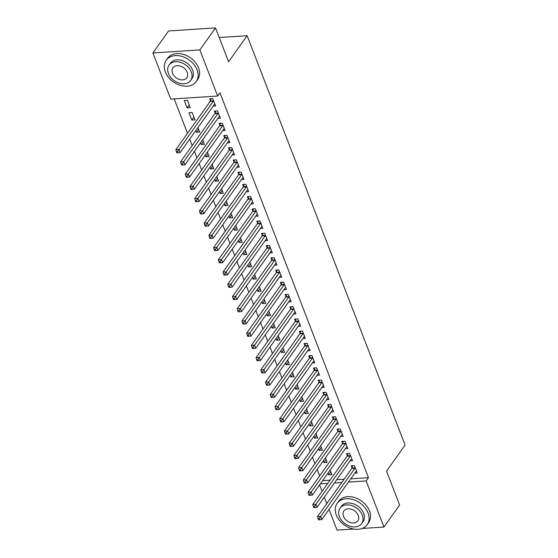 <?xml version="1.0" encoding="UTF-8"?>
<svg xmlns="http://www.w3.org/2000/svg" width="558" height="558" viewBox="0 0 558 558"><rect width="100%" height="100%" fill="white"/><g stroke="black" fill="none" stroke-linecap="round" stroke-linejoin="round"><path stroke-width="0.84" d="M174.201 98.871L187.488 133.299M189.734 139.116L192.21 145.533M194.449 151.351L196.925 157.768M199.171 163.585L201.647 170.002M203.893 175.819L206.369 182.236M208.615 188.053L211.091 194.47M213.337 200.287L215.813 206.704M218.052 212.521L220.529 218.938M222.775 224.755L225.251 231.172M227.497 236.99L229.973 243.407M232.219 249.224L234.695 255.641M236.941 261.458L239.417 267.875M241.656 273.692L244.132 280.109M246.378 285.926L248.854 292.343M251.1 298.16L253.576 304.577M255.822 310.394L258.298 316.811M260.544 322.629L263.02 329.046M265.259 334.863L267.735 341.28M269.981 347.097L272.457 353.514M274.703 359.331L277.18 365.748M279.425 371.565L281.902 377.982M284.148 383.799L286.624 390.216M288.863 396.034L291.339 402.451M293.585 408.268L296.061 414.685M298.307 420.495L300.783 426.919M303.029 432.729L305.505 439.153M307.751 444.963L310.227 451.38M312.466 457.197L314.942 463.614M317.188 469.431L319.664 475.848M170.713 99.101L152.913 52.975L199.855 49.913L217.655 96.039L170.713 99.101M199.855 49.913L215.507 27.9L168.565 30.962L152.913 52.975M353.612 529.019L337.025 530.1L329.032 509.398M326.793 503.581L324.31 497.164M322.071 491.347L319.594 484.93M215.507 27.9L228.585 61.792L247.131 35.698L219.217 37.512M247.131 35.698L405.087 445.047L386.541 471.133L399.612 505.025L383.967 527.038L362.142 528.461M191.812 120.075L194.986 119.865L192.154 112.521L188.981 112.73L191.812 120.075L193.919 117.103M217.892 118.373L220.354 118.212L217.522 110.868L214.356 111.077L215.116 113.058M203.363 141.572L201.25 144.536L204.423 144.334L202.673 139.786M201.25 144.536L200.566 142.75M227.336 142.841L229.798 142.681L226.966 135.336L223.793 135.545L224.56 137.526M212.8 166.04L210.694 169.004L213.867 168.802L212.11 164.254M210.694 169.004L210.003 167.219M236.78 167.309L239.243 167.149L236.411 159.804L233.237 160.013L233.997 161.994M222.244 190.508L220.138 193.473L223.305 193.27L221.554 188.723M220.138 193.473L219.447 191.687M246.218 191.778L248.68 191.617L245.848 184.273L242.674 184.482L243.441 186.463M231.682 214.976L229.575 217.941L232.749 217.739L230.998 213.191M229.575 217.941L228.885 216.155M255.662 216.246L258.124 216.086L255.292 208.741L252.118 208.95L252.886 210.931M241.126 239.445L239.019 242.409L242.193 242.207L240.435 237.659M239.019 242.409L238.329 240.624M265.099 240.714L267.561 240.547L264.729 233.209L261.562 233.418L262.323 235.399M250.57 263.913L248.456 266.877L251.63 266.675L249.879 262.127M248.456 266.877L247.773 265.092M274.543 265.176L277.005 265.015L274.173 257.677L271 257.887L271.767 259.868M260.007 288.381L257.901 291.346L261.074 291.143L259.317 286.596M257.901 291.346L257.21 289.56M283.987 289.644L286.449 289.483L283.617 282.146L280.444 282.355L281.204 284.336M269.451 312.85L267.345 315.814L270.511 315.605L268.761 311.064M267.345 315.814L266.654 314.028M293.424 314.112L295.886 313.952L293.055 306.614L289.881 306.823L290.648 308.804M278.888 337.318L276.782 340.282L279.956 340.073L278.205 335.532M276.782 340.282L276.091 338.497M302.868 338.58L305.331 338.42L302.499 331.082L299.325 331.292L300.092 333.266M288.333 361.786L286.226 364.751L289.4 364.541L287.642 360.001M286.226 364.751L285.536 362.965M312.313 363.049L314.768 362.888L311.936 355.551L308.769 355.753L309.53 357.734M297.777 386.255L295.67 389.219L298.837 389.01L297.086 384.469M295.67 389.219L294.98 387.433M321.75 387.517L324.212 387.357L321.38 380.019L318.206 380.221L318.974 382.202M307.214 410.723L305.107 413.687L308.281 413.478L306.523 408.937M305.107 413.687L304.417 411.902M331.194 411.985L333.656 411.825L330.824 404.487L327.651 404.69L328.411 406.67M316.658 435.191L314.552 438.156L317.718 437.946L315.968 433.406M314.552 438.156L313.861 436.37M340.631 436.454L343.093 436.293L340.261 428.956L337.088 429.158L337.855 431.139M326.095 459.659L323.989 462.624L327.162 462.415L325.412 457.874M323.989 462.624L323.305 460.838M350.075 460.922L352.537 460.762L349.706 453.424L346.532 453.626L347.299 455.607M322.636 480.647L330.015 480.166M336.704 479.727L344.084 479.245M350.773 478.813L368.482 477.655L219.971 92.774L217.655 96.039M354.797 473.156L357.26 472.996L354.428 465.658L351.254 465.86L352.014 467.841M330.817 471.894L328.711 474.858L331.884 474.649L330.127 470.108M328.711 474.858L328.02 473.072M345.353 448.688L347.815 448.527L344.983 441.19L341.81 441.392L342.577 443.373M321.38 447.425L319.274 450.39L322.44 450.18L320.69 445.64M319.274 450.39L318.583 448.604M335.916 424.22L338.378 424.059L335.539 416.721L332.373 416.924L333.133 418.905M311.936 422.957L309.829 425.921L313.003 425.712L311.245 421.171M309.829 425.921L309.139 424.136M326.472 399.751L328.934 399.591L326.102 392.253L322.929 392.455L323.696 394.436M302.492 398.489L300.385 401.453L303.559 401.244L301.808 396.703M300.385 401.453L299.702 399.668M317.028 375.283L319.49 375.122L316.658 367.785L313.484 367.987L314.252 369.968M293.055 374.02L290.948 376.985L294.115 376.776L292.364 372.235M290.948 376.985L290.258 375.199M307.591 350.815L310.053 350.654L307.221 343.316L304.047 343.526L304.808 345.5M283.61 349.552L281.504 352.517L284.678 352.307L282.92 347.767M281.504 352.517L280.814 350.731M298.146 326.346L300.609 326.186L297.777 318.848L294.603 319.057L295.37 321.031M274.173 325.084L272.067 328.048L275.233 327.839L273.483 323.298M272.067 328.048L271.376 326.263M288.709 301.878L291.164 301.718L288.333 294.38L285.166 294.589L285.926 296.57M264.729 300.616L262.623 303.58L265.796 303.371L264.039 298.83M262.623 303.58L261.932 301.794M279.265 277.41L281.727 277.249L278.895 269.912L275.722 270.121L276.489 272.102M255.285 276.147L253.179 279.112L256.352 278.909L254.601 274.362M253.179 279.112L252.488 277.326M269.821 252.941L272.283 252.781L269.451 245.443L266.278 245.653L267.045 247.633M245.848 251.679L243.741 254.643L246.908 254.441L245.157 249.893M243.741 254.643L243.051 252.858M260.384 228.48L262.846 228.32L260.014 220.975L256.84 221.184L257.601 223.165M236.404 227.211L234.297 230.175L237.471 229.973L235.713 225.425M234.297 230.175L233.607 228.389M250.94 204.012L253.402 203.851L250.57 196.507L247.396 196.716L248.164 198.697M226.966 202.742L224.853 205.707L228.027 205.504L226.276 200.957M224.853 205.707L224.17 203.921M241.495 179.543L243.958 179.383L241.126 172.038L237.959 172.248L238.719 174.229M217.522 178.274L215.416 181.238L218.59 181.036L216.832 176.488M215.416 181.238L214.725 179.453M232.058 155.075L234.52 154.915L231.689 147.57L228.515 147.779L229.282 149.76M208.078 153.806L205.972 156.77L209.145 156.568L207.395 152.02M205.972 156.77L205.281 154.984M222.614 130.607L225.076 130.446L222.244 123.102L219.071 123.311L219.838 125.292M198.641 129.337L196.535 132.302L199.701 132.1L197.951 127.552M196.535 132.302L195.844 130.516M213.177 106.139L215.639 105.978L212.807 98.633L209.634 98.843L210.394 100.824M187.09 107.84L190.264 107.631L187.432 100.294L184.259 100.496L187.09 107.84L189.197 104.869M368.482 477.655L366.167 480.919L383.967 527.038M320.32 483.905L327.699 483.423M334.388 482.991L341.768 482.51M348.457 482.07L366.167 480.919M354.951 468.218L351.777 468.427L317.467 516.701L320.634 516.492L354.951 468.218A1.472 0.746 86.3 0 0 355.132 467.827L355.188 467.639M319.288 518.528L318.018 518.612L318.492 519.84L319.755 519.756L319.288 518.528L320.634 516.492L321.82 519.547L356.13 471.28A1.472 0.746 86.3 0 1 356.381 471.064L356.492 471.015M351.777 468.427A1.472 0.746 86.3 0 0 351.959 468.036L352.635 465.77M317.467 516.701L318.018 518.612M319.755 519.756L321.82 519.547M350.229 455.984L347.055 456.193L312.745 504.467L315.919 504.258L350.229 455.984A1.472 0.746 86.3 0 0 350.41 455.593L350.466 455.405M314.566 506.294L313.296 506.378L313.77 507.606L315.04 507.522L314.566 506.294L315.919 504.258L317.097 507.313L351.407 459.046A1.472 0.746 86.3 0 1 351.659 458.829L351.77 458.781M347.055 456.193A1.472 0.746 86.3 0 0 347.236 455.802L347.913 453.535M312.745 504.467L313.296 506.378M315.04 507.522L317.097 507.313M345.507 443.75L342.34 443.959L308.023 492.233L311.197 492.023L345.507 443.75A1.472 0.746 86.3 0 0 345.688 443.359L345.751 443.171M309.843 494.06L308.574 494.144L309.048 495.371L310.318 495.288L309.843 494.06L311.197 492.023L312.375 495.085L346.685 446.812A1.472 0.746 86.3 0 1 346.936 446.595L347.055 446.546M342.34 443.959A1.472 0.746 86.3 0 0 342.521 443.568L343.191 441.301M308.023 492.233L308.574 494.144M310.318 495.288L312.375 495.085M368.05 512.976A18.407 13.504 -144.6 0 0 353.249 499.619A18.407 13.504 -144.6 0 0 337.192 503.344A18.407 13.504 -144.6 0 0 336.334 515.048A18.407 13.504 -144.6 0 0 351.142 528.405A18.407 13.504 -144.6 0 0 367.192 524.673A18.407 13.504 -144.6 0 0 368.05 512.976M367.192 524.673L368.643 522.637A18.407 13.504 -144.6 0 0 369.501 510.94A18.407 13.504 -144.6 0 0 354.693 497.583A18.407 13.504 -144.6 0 0 338.636 501.307L337.192 503.344M340.059 508.205L341.391 506.336A13.252 9.723 35.4 0 1 352.949 503.651A13.252 9.723 35.4 0 1 363.614 513.269A13.252 9.723 35.4 0 1 362.993 521.688L361.661 523.564A13.252 9.723 -144.6 0 0 362.275 515.146A13.252 9.723 -144.6 0 0 351.617 505.527A13.252 9.723 -144.6 0 0 340.059 508.205A13.252 9.723 -144.6 0 0 339.438 516.631A13.252 9.723 -144.6 0 0 350.103 526.25A13.252 9.723 -144.6 0 0 361.661 523.564M343.498 516.366A8.537 6.271 -144.6 0 0 350.368 522.567A8.537 6.271 -144.6 0 0 357.817 520.837A8.537 6.271 -144.6 0 0 358.215 515.404A8.537 6.271 -144.6 0 0 351.345 509.21A8.537 6.271 -144.6 0 0 343.895 510.94A8.537 6.271 -144.6 0 0 343.498 516.366M197.065 69.862A18.407 13.504 -144.6 0 0 182.264 56.504A18.407 13.504 -144.6 0 0 166.207 60.229A18.407 13.504 -144.6 0 0 165.349 71.933A18.407 13.504 -144.6 0 0 180.157 85.29A18.407 13.504 -144.6 0 0 196.214 81.559A18.407 13.504 -144.6 0 0 197.065 69.862M196.214 81.559L197.658 79.522A18.407 13.504 -144.6 0 0 198.515 67.825A18.407 13.504 -144.6 0 0 183.715 54.468A18.407 13.504 -144.6 0 0 167.658 58.192L166.207 60.229M169.074 65.091L170.406 63.221A13.252 9.723 35.4 0 1 181.964 60.536A13.252 9.723 35.4 0 1 192.629 70.155A13.252 9.723 35.4 0 1 192.008 78.573L190.676 80.45A13.252 9.723 -144.6 0 0 191.296 72.031A13.252 9.723 -144.6 0 0 180.632 62.412A13.252 9.723 -144.6 0 0 169.074 65.091A13.252 9.723 -144.6 0 0 168.46 73.517A13.252 9.723 -144.6 0 0 179.118 83.135A13.252 9.723 -144.6 0 0 190.676 80.45M172.52 73.251A8.537 6.271 -144.6 0 0 179.39 79.452A8.537 6.271 -144.6 0 0 186.839 77.722A8.537 6.271 -144.6 0 0 187.237 72.296A8.537 6.271 -144.6 0 0 180.367 66.095A8.537 6.271 -144.6 0 0 172.917 67.825A8.537 6.271 -144.6 0 0 172.52 73.251M340.785 431.515L337.618 431.725L303.301 479.999L306.475 479.789L340.785 431.515A1.472 0.746 86.3 0 0 340.973 431.125L341.029 430.936M305.121 481.826L303.852 481.91L304.326 483.137L305.596 483.054L305.121 481.826L306.475 479.789L307.653 482.851L341.97 434.577A1.472 0.746 86.3 0 1 342.221 434.361L342.333 434.312M337.618 431.725A1.472 0.746 86.3 0 0 337.799 431.334L338.469 429.067M303.301 479.999L303.852 481.91M305.596 483.054L307.653 482.851M336.069 419.281L332.896 419.49L298.579 467.764L301.752 467.555L336.069 419.281A1.472 0.746 86.3 0 0 336.251 418.891L336.307 418.702M300.406 469.592L299.137 469.676L299.604 470.903L300.874 470.819L300.406 469.592L301.752 467.555L302.931 470.617L337.248 422.343A1.472 0.746 86.3 0 1 337.499 422.127L337.611 422.078M332.896 419.49A1.472 0.746 86.3 0 0 333.077 419.1L333.754 416.833M298.579 467.764L299.137 469.676M300.874 470.819L302.931 470.617M331.347 407.047L328.174 407.256L293.864 455.53L297.03 455.321L331.347 407.047A1.472 0.746 86.3 0 0 331.529 406.656L331.585 406.468M295.684 457.365L294.415 457.441L294.889 458.669L296.152 458.585L295.684 457.365L297.03 455.321L298.216 458.383L332.526 410.109A1.472 0.746 86.3 0 1 332.777 409.893L332.889 409.844M328.174 407.256A1.472 0.746 86.3 0 0 328.355 406.866L329.032 404.599M293.864 455.53L294.415 457.441M296.152 458.585L298.216 458.383M326.625 394.82L323.452 395.022L289.142 443.296L292.315 443.087L326.625 394.82A1.472 0.746 86.3 0 0 326.807 394.422L326.862 394.234M290.962 445.131L289.693 445.207L290.167 446.435L291.436 446.351L290.962 445.131L292.315 443.087L293.494 446.149L327.804 397.875A1.472 0.746 86.3 0 1 328.055 397.659L328.167 397.61M323.452 395.022A1.472 0.746 86.3 0 0 323.633 394.632L324.31 392.372M289.142 443.296L289.693 445.207M291.436 446.351L293.494 446.149M321.903 382.586L318.737 382.788L284.42 431.062L287.593 430.853L321.903 382.586A1.472 0.746 86.3 0 0 322.085 382.188L322.147 382M286.24 432.896L284.971 432.973L285.445 434.201L286.714 434.117L286.24 432.896L287.593 430.853L288.772 433.915L323.082 385.641A1.472 0.746 86.3 0 1 323.333 385.425L323.452 385.376M318.737 382.788A1.472 0.746 86.3 0 0 318.918 382.397L319.588 380.137M284.42 431.062L284.971 432.973M286.714 434.117L288.772 433.915M317.181 370.352L314.014 370.554L279.697 418.828L282.871 418.619L317.181 370.352A1.472 0.746 86.3 0 0 317.369 369.954L317.425 369.766M281.518 420.662L280.249 420.739L280.723 421.967L281.992 421.883L281.518 420.662L282.871 418.619L284.05 421.681L318.367 373.407A1.472 0.746 86.3 0 1 318.618 373.19L318.73 373.142M314.014 370.554A1.472 0.746 86.3 0 0 314.196 370.163L314.865 367.903M279.697 418.828L280.249 420.739M281.992 421.883L284.05 421.681M312.466 358.117L309.292 358.32L274.975 406.594L278.149 406.384L312.466 358.117A1.472 0.746 86.3 0 0 312.647 357.72L312.703 357.532M276.803 408.428L275.533 408.505L276.001 409.732L277.27 409.649L276.803 408.428L278.149 406.384L279.328 409.446L313.645 361.172A1.472 0.746 86.3 0 1 313.896 360.956L314.008 360.907M309.292 358.32A1.472 0.746 86.3 0 0 309.474 357.929L310.15 355.669M274.975 406.594L275.533 408.505M277.27 409.649L279.328 409.446M307.744 345.883L304.57 346.086L270.26 394.36L273.427 394.15L307.744 345.883A1.472 0.746 86.3 0 0 307.925 345.486L307.981 345.297M272.081 396.194L270.811 396.278L271.279 397.498L272.548 397.415L272.081 396.194L273.427 394.15L274.613 397.212L308.923 348.938A1.472 0.746 86.3 0 1 309.174 348.722L309.285 348.673M304.57 346.086A1.472 0.746 86.3 0 0 304.752 345.695L305.428 343.435M270.26 394.36L270.811 396.278M272.548 397.415L274.613 397.212M303.022 333.649L299.848 333.851L265.538 382.125L268.712 381.916L303.022 333.649A1.472 0.746 86.3 0 0 303.203 333.252L303.259 333.063M267.359 383.96L266.089 384.043L266.564 385.264L267.833 385.18L267.359 383.96L268.712 381.916L269.891 384.978L304.201 336.704A1.472 0.746 86.3 0 1 304.452 336.488L304.563 336.439M299.848 333.851A1.472 0.746 86.3 0 0 300.03 333.461L300.706 331.201M265.538 382.125L266.089 384.043M267.833 385.18L269.891 384.978M298.3 321.415L295.133 321.617L260.816 369.891L263.99 369.682L298.3 321.415A1.472 0.746 86.3 0 0 298.481 321.017L298.544 320.829M262.637 371.726L261.367 371.809L261.841 373.03L263.111 372.946L262.637 371.726L263.99 369.682L265.169 372.744L299.479 324.47A1.472 0.746 86.3 0 1 299.73 324.254L299.848 324.205M295.133 321.617A1.472 0.746 86.3 0 0 295.315 321.227L295.984 318.967M260.816 369.891L261.367 371.809M263.111 372.946L265.169 372.744M293.578 309.181L290.411 309.383L256.094 357.657L259.268 357.448L293.578 309.181A1.472 0.746 86.3 0 0 293.766 308.783L293.822 308.595M257.915 359.491L256.645 359.575L257.119 360.796L258.389 360.712L257.915 359.491L259.268 357.448L260.447 360.51L294.764 312.236A1.472 0.746 86.3 0 1 295.015 312.02L295.126 311.971M290.411 309.383A1.472 0.746 86.3 0 0 290.592 308.993L291.262 306.733M256.094 357.657L256.645 359.575M258.389 360.712L260.447 360.51M288.863 296.947L285.689 297.149L251.372 345.423L254.546 345.214L288.863 296.947A1.472 0.746 86.3 0 0 289.044 296.549L289.1 296.361M253.192 347.257L251.93 347.341L252.397 348.562L253.667 348.478L253.192 347.257L254.546 345.214L255.724 348.276L290.041 300.002A1.472 0.746 86.3 0 1 290.293 299.786L290.404 299.737M285.689 297.149A1.472 0.746 86.3 0 0 285.87 296.758L286.547 294.498M251.372 345.423L251.93 347.341M253.667 348.478L255.724 348.276M284.141 284.713L280.967 284.915L246.657 333.189L249.824 332.98L284.141 284.713A1.472 0.746 86.3 0 0 284.322 284.315L284.378 284.127M248.477 335.023L247.208 335.107L247.675 336.328L248.945 336.244L248.477 335.023L249.824 332.98L251.009 336.042L285.319 287.768A1.472 0.746 86.3 0 1 285.57 287.551L285.682 287.503M280.967 284.915A1.472 0.746 86.3 0 0 281.148 284.524L281.825 282.264M246.657 333.189L247.208 335.107M248.945 336.244L251.009 336.042M279.418 272.478L276.245 272.681L241.935 320.955L245.108 320.745L279.418 272.478A1.472 0.746 86.3 0 0 279.6 272.081L279.656 271.892M243.755 322.789L242.486 322.873L242.96 324.093L244.23 324.01L243.755 322.789L245.108 320.745L246.287 323.807L280.597 275.533A1.472 0.746 86.3 0 1 280.848 275.317L280.96 275.275M276.245 272.681A1.472 0.746 86.3 0 0 276.426 272.29L277.103 270.03M241.935 320.955L242.486 322.873M244.23 324.01L246.287 323.807M274.696 260.244L271.523 260.447L237.213 308.72L240.386 308.511L274.696 260.244A1.472 0.746 86.3 0 0 274.878 259.847L274.941 259.658M239.033 310.555L237.764 310.639L238.238 311.859L239.508 311.776L239.033 310.555L240.386 308.511L241.565 311.573L275.875 263.299A1.472 0.746 86.3 0 1 276.126 263.083L276.245 263.041M271.523 260.447A1.472 0.746 86.3 0 0 271.711 260.056L272.381 257.796M237.213 308.72L237.764 310.639M239.508 311.776L241.565 311.573M269.974 248.01L266.808 248.212L232.491 296.486L235.664 296.277L269.974 248.01A1.472 0.746 86.3 0 0 270.163 247.613L270.218 247.424M234.311 298.321L233.042 298.404L233.516 299.625L234.785 299.541L234.311 298.321L235.664 296.277L236.843 299.339L271.16 251.065A1.472 0.746 86.3 0 1 271.411 250.849L271.523 250.807M266.808 248.212A1.472 0.746 86.3 0 0 266.989 247.822L267.659 245.562M232.491 296.486L233.042 298.404M234.785 299.541L236.843 299.339M265.259 235.776L262.086 235.978L227.769 284.252L230.942 284.043L265.259 235.776A1.472 0.746 86.3 0 0 265.441 235.385L265.496 235.19M229.589 286.087L228.327 286.17L228.794 287.391L230.063 287.307L229.589 286.087L230.942 284.043L232.121 287.105L266.438 238.831A1.472 0.746 86.3 0 1 266.689 238.615L266.801 238.573M262.086 235.978A1.472 0.746 86.3 0 0 262.267 235.588L262.944 233.328M227.769 284.252L228.327 286.17M230.063 287.307L232.121 287.105M260.537 223.542L257.364 223.751L223.054 272.018L226.22 271.809L260.537 223.542A1.472 0.746 86.3 0 0 260.719 223.151L260.774 222.956M224.874 273.852L223.605 273.936L224.072 275.157L225.341 275.073L224.874 273.852L226.22 271.809L227.406 274.871L261.716 226.597A1.472 0.746 86.3 0 1 261.967 226.381L262.079 226.339M257.364 223.751A1.472 0.746 86.3 0 0 257.545 223.353L258.221 221.094M223.054 272.018L223.605 273.936M225.341 275.073L227.406 274.871M255.815 211.308L252.641 211.517L218.331 259.784L221.505 259.582L255.815 211.308A1.472 0.746 86.3 0 0 255.996 210.917L256.052 210.722M220.152 261.618L218.882 261.702L219.357 262.923L220.626 262.839L220.152 261.618L221.505 259.582L222.684 262.637L256.994 214.363A1.472 0.746 86.3 0 1 257.245 214.146L257.357 214.105M252.641 211.517A1.472 0.746 86.3 0 0 252.823 211.119L253.499 208.859M218.331 259.784L218.882 261.702M220.626 262.839L222.684 262.637M251.093 199.073L247.919 199.283L213.609 247.55L216.783 247.347L251.093 199.073A1.472 0.746 86.3 0 0 251.274 198.683L251.337 198.488M215.43 249.384L214.16 249.468L214.635 250.688L215.904 250.605L215.43 249.384L216.783 247.347L217.962 250.403L252.272 202.129A1.472 0.746 86.3 0 1 252.523 201.912L252.641 201.87M247.919 199.283A1.472 0.746 86.3 0 0 248.108 198.885L248.777 196.625M213.609 247.55L214.16 249.468M215.904 250.605L217.962 250.403M246.371 186.839L243.204 187.049L208.887 235.316L212.061 235.113L246.371 186.839A1.472 0.746 86.3 0 0 246.559 186.449L246.615 186.253M210.708 237.15L209.438 237.234L209.913 238.454L211.182 238.371L210.708 237.15L212.061 235.113L213.24 238.168L247.557 189.894A1.472 0.746 86.3 0 1 247.808 189.678L247.919 189.636M243.204 187.049A1.472 0.746 86.3 0 0 243.386 186.651L244.055 184.391M208.887 235.316L209.438 237.234M211.182 238.371L213.24 238.168M241.656 174.605L238.482 174.814L204.165 223.081L207.339 222.879L241.656 174.605A1.472 0.746 86.3 0 0 241.837 174.215L241.893 174.019M205.986 224.916L204.723 225L205.191 226.22L206.46 226.136L205.986 224.916L207.339 222.879L208.518 225.934L242.835 177.66A1.472 0.746 86.3 0 1 243.086 177.451L243.197 177.402M238.482 174.814A1.472 0.746 86.3 0 0 238.664 174.417L239.34 172.157M204.165 223.081L204.723 225M206.46 226.136L208.518 225.934M236.934 162.371L233.76 162.58L199.45 210.847L202.617 210.645L236.934 162.371A1.472 0.746 86.3 0 0 237.115 161.98L237.171 161.785M201.271 212.682L200.001 212.765L200.468 213.986L201.738 213.902L201.271 212.682L202.617 210.645L203.803 213.7L238.113 165.426A1.472 0.746 86.3 0 1 238.364 165.217L238.475 165.168M233.76 162.58A1.472 0.746 86.3 0 0 233.941 162.183L234.618 159.923M199.45 210.847L200.001 212.765M201.738 213.902L203.803 213.7M232.212 150.137L229.038 150.346L194.728 198.613L197.902 198.411L232.212 150.137A1.472 0.746 86.3 0 0 232.393 149.746L232.449 149.551M196.549 200.448L195.279 200.531L195.753 201.752L197.023 201.668L196.549 200.448L197.902 198.411L199.08 201.466L233.39 153.199A1.472 0.746 86.3 0 1 233.642 152.983L233.753 152.934M229.038 150.346A1.472 0.746 86.3 0 0 229.219 149.949L229.896 147.689M194.728 198.613L195.279 200.531M197.023 201.668L199.08 201.466M227.49 137.903L224.316 138.112L190.006 186.379L193.18 186.177L227.49 137.903A1.472 0.746 86.3 0 0 227.671 137.512L227.734 137.317M191.826 188.213L190.557 188.297L191.031 189.518L192.301 189.434L191.826 188.213L193.18 186.177L194.358 189.232L228.668 140.965A1.472 0.746 86.3 0 1 228.919 140.749L229.038 140.7M224.316 138.112A1.472 0.746 86.3 0 0 224.504 137.714L225.174 135.454M190.006 186.379L190.557 188.297M192.301 189.434L194.358 189.232M222.768 125.669L219.601 125.878L185.284 174.145L188.458 173.943L222.768 125.669A1.472 0.746 86.3 0 0 222.956 125.278L223.012 125.083M187.104 175.979L185.835 176.063L186.309 177.284L187.579 177.207L187.104 175.979L188.458 173.943L189.636 176.998L223.953 128.731A1.472 0.746 86.3 0 1 224.204 128.514L224.316 128.466M219.601 125.878A1.472 0.746 86.3 0 0 219.782 125.48L220.452 123.22M185.284 174.145L185.835 176.063M187.579 177.207L189.636 176.998M218.052 113.434L214.879 113.644L180.562 161.911L183.735 161.708L218.052 113.434A1.472 0.746 86.3 0 0 218.234 113.044L218.29 112.849M182.382 163.745L181.12 163.829L181.587 165.049L182.857 164.973L182.382 163.745L183.735 161.708L184.914 164.763L219.231 116.496A1.472 0.746 86.3 0 1 219.482 116.28L219.594 116.231M214.879 113.644A1.472 0.746 86.3 0 0 215.06 113.246L215.737 110.986M180.562 161.911L181.12 163.829M182.857 164.973L184.914 164.763M213.33 101.2L210.157 101.41L175.847 149.677L179.013 149.474L213.33 101.2A1.472 0.746 86.3 0 0 213.512 100.81L213.568 100.614M177.667 151.511L176.398 151.595L176.865 152.815L178.135 152.739L177.667 151.511L179.013 149.474L180.199 152.529L214.509 104.262A1.472 0.746 86.3 0 1 214.76 104.046L214.872 103.997M210.157 101.41A1.472 0.746 86.3 0 0 210.338 101.012L211.015 98.752M175.847 149.677L176.398 151.595M178.135 152.739L180.199 152.529M355.132 467.827L351.959 468.036M350.41 455.593L347.236 455.802M345.688 443.359L342.521 443.568M340.973 431.125L337.799 431.334M336.251 418.891L333.077 419.1M331.529 406.656L328.355 406.866M326.807 394.422L323.633 394.632M322.085 382.188L318.918 382.397M317.369 369.954L314.196 370.163M312.647 357.72L309.474 357.929M307.925 345.486L304.752 345.695M303.203 333.252L300.03 333.461M298.481 321.017L295.315 321.227M293.766 308.783L290.592 308.993M289.044 296.549L285.87 296.758M284.322 284.315L281.148 284.524M279.6 272.081L276.426 272.29M274.878 259.847L271.711 260.056M270.163 247.613L266.989 247.822M265.441 235.385L262.267 235.588M260.719 223.151L257.545 223.353M255.996 210.917L252.823 211.119M251.274 198.683L248.108 198.885M246.559 186.449L243.386 186.651M241.837 174.215L238.664 174.417M237.115 161.98L233.941 162.183M232.393 149.746L229.219 149.949M227.671 137.512L224.504 137.714M222.956 125.278L219.782 125.48M218.234 113.044L215.06 113.246M213.512 100.81L210.338 101.012"/></g></svg>
